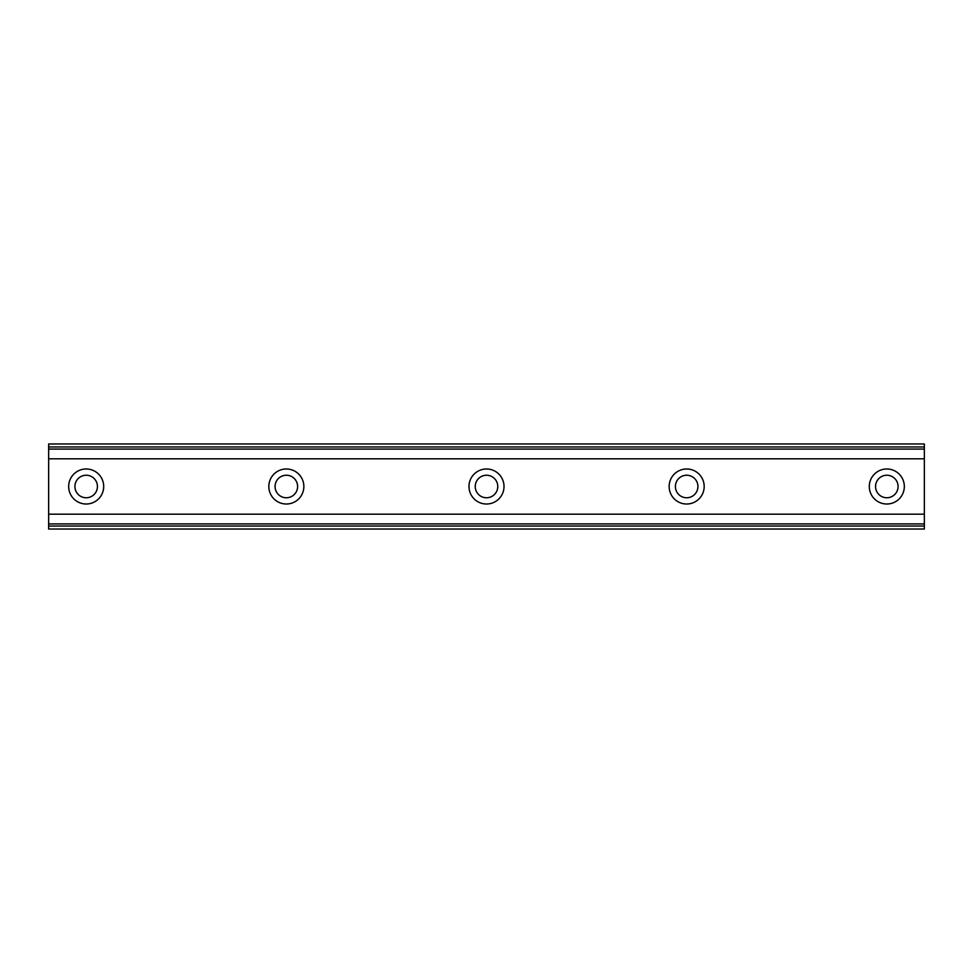 <?xml version="1.0" encoding="UTF-8"?>
<svg xmlns="http://www.w3.org/2000/svg" width="973" height="973" viewBox="0 0 973 973"><rect width="100%" height="100%" fill="white"/><g stroke="black" fill="none" stroke-linecap="round" stroke-linejoin="round"><path stroke-width="1.46" d="M86.183 497.762A11.262 11.262 0 0 1 74.921 486.5A11.262 11.262 0 0 1 86.183 475.238A11.262 11.262 0 0 1 97.434 486.5A11.262 11.262 0 0 1 86.183 497.762M886.817 497.762A11.262 11.262 0 0 1 875.566 486.5A11.262 11.262 0 0 1 886.817 475.238A11.262 11.262 0 0 1 898.079 486.5A11.262 11.262 0 0 1 886.817 497.762M686.658 497.762A11.262 11.262 0 0 1 675.396 486.5A11.262 11.262 0 0 1 686.658 475.238A11.262 11.262 0 0 1 697.921 486.5A11.262 11.262 0 0 1 686.658 497.762M486.5 497.762A11.262 11.262 0 0 1 475.238 486.5A11.262 11.262 0 0 1 486.5 475.238A11.262 11.262 0 0 1 497.762 486.5A11.262 11.262 0 0 1 486.5 497.762M286.342 497.762A11.262 11.262 0 0 1 275.079 486.5A11.262 11.262 0 0 1 286.342 475.238A11.262 11.262 0 0 1 297.604 486.5A11.262 11.262 0 0 1 286.342 497.762M86.183 468.986A17.514 17.514 0 0 0 68.669 486.5A17.514 17.514 0 0 0 86.183 504.014A17.514 17.514 0 0 0 103.697 486.5A17.514 17.514 0 0 0 86.183 468.986M886.817 468.986A17.514 17.514 0 0 0 869.303 486.5A17.514 17.514 0 0 0 886.817 504.014A17.514 17.514 0 0 0 904.331 486.5A17.514 17.514 0 0 0 886.817 468.986M686.658 468.986A17.514 17.514 0 0 0 669.144 486.5A17.514 17.514 0 0 0 686.658 504.014A17.514 17.514 0 0 0 704.172 486.5A17.514 17.514 0 0 0 686.658 468.986M486.5 468.986A17.514 17.514 0 0 0 468.986 486.5A17.514 17.514 0 0 0 486.5 504.014A17.514 17.514 0 0 0 504.014 486.5A17.514 17.514 0 0 0 486.5 468.986M286.342 468.986A17.514 17.514 0 0 0 268.828 486.5A17.514 17.514 0 0 0 286.342 504.014A17.514 17.514 0 0 0 303.856 486.5A17.514 17.514 0 0 0 286.342 468.986M48.65 526.028L48.65 514.194L924.35 514.194L924.35 529.032L48.65 529.032L48.65 526.028L924.35 526.028M48.65 446.972L924.35 446.972L924.35 443.968L48.65 443.968L48.65 514.194M924.35 446.972L924.35 514.194M924.35 523.912L48.65 523.912M48.65 458.806L924.35 458.806M48.65 449.088L924.35 449.088"/></g></svg>

